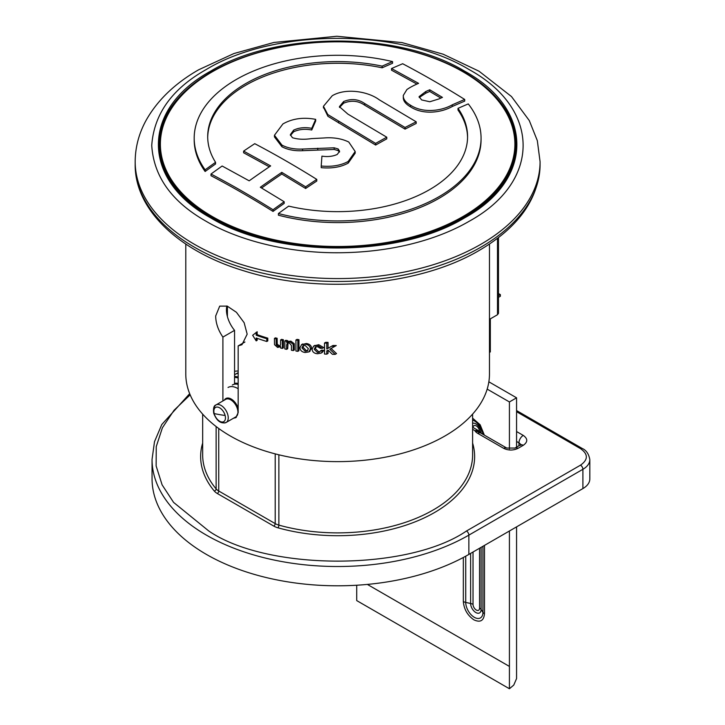 <?xml version="1.0" encoding="UTF-8"?>
<svg xmlns="http://www.w3.org/2000/svg" width="725" height="725" viewBox="0 0 725 725"><rect width="100%" height="100%" fill="white"/><g stroke="black" fill="none" stroke-linecap="round" stroke-linejoin="round"><path stroke-width="1.09" d="M328.053 350.175L328.053 353.419L326.785 354.153L326.785 350.891L328.108 350.148L332.403 354.317A153.192 88.441 0 0 0 335.195 354.362L336.527 353.592L331.062 348.471M331.633 346.251L326.785 348.979L326.785 343.133A153.192 88.441 180 0 1 324.519 343.025L325.77 342.309A151.842 87.662 0 0 0 328.053 342.399L328.053 348.245L332.938 345.499A151.842 87.662 0 0 0 336.282 345.535L334.95 346.305A153.192 88.441 180 0 1 331.633 346.251L332.938 345.499M311.605 348.154L310.445 348.825C310.182 346.178 308.415 344.62 305.134 344.167L301.437 344.719L306.276 343.505C309.512 343.94 311.288 345.49 311.605 348.154L309.43 351.534M288.042 342.889L287.698 348.716L286.647 349.332L286.647 345.009L287.698 344.402M286.647 345.009L287.354 343.142L289.302 342.934L291.414 345.444L291.414 350.248A153.192 88.441 0 0 0 293.281 350.583L293.181 344.321L289.81 341.756L286.647 342.399L286.647 341.276A153.192 88.441 180 0 1 284.843 340.904L285.895 340.297A151.842 87.662 0 0 0 287.698 340.668L287.698 341.702M289.81 341.756L290.879 341.14L288.197 341.421L286.647 342.399M290.879 341.14L294.268 343.695L294.359 349.958L293.281 350.583M222.901 400.961L222.901 337.089C218.198 330.219 215.787 323.187 215.678 315.991L219.711 306.131L227.233 306.113L236.45 312.321L244.144 322.725L247.171 334.171L241.978 344.701L238.172 345.907L238.172 412.652L235.797 417.673L233.495 418.225M281.635 339.363A151.842 87.662 0 0 0 283.403 339.753L283.403 347.81L282.36 348.417L282.36 340.36A153.192 88.441 180 0 1 280.602 339.962L281.635 339.363M280.602 339.962L280.602 344.194L279.886 346.124L278.065 346.278L276.216 344.692L276.116 338.874A153.192 88.441 180 0 1 274.422 338.439L275.446 337.85A151.842 87.662 0 0 0 277.14 338.285L277.24 344.103L279.089 345.689L280.276 345.752M297.848 340.315A153.192 88.441 180 0 1 295.927 340.016L297.023 339.382A151.842 87.662 0 0 0 298.954 339.681L298.954 350.701L297.848 351.335L297.848 340.315L298.954 339.681M316 346.804L315.402 348.616L318.683 351.779L320.069 351.688M315.402 348.616L314.215 349.296L315.284 347.094L317.559 346.686L320.251 348.29L322.462 348.29L317.55 345.417L313.689 346.07L312.103 349.142C312.303 351.915 314.124 353.456 317.55 353.746L321.166 353.084L322.688 351.127L320.477 350.846L321.701 350.139L323.93 350.411L321.719 352.685M314.36 345.762L318.755 344.719L323.703 347.574L322.462 348.29M257.176 338.33L257.176 340.324L256.197 340.886L256.197 337.986A153.192 88.441 180 0 0 266.8 341.493L267.797 340.913L267.797 338.158L266.8 338.738L266.8 341.493M256.197 340.886L252.653 335.285L257.176 331.751L257.176 334.66A151.842 87.662 0 0 0 267.797 338.158M185.79 244.062L185.79 373.964A151.842 87.662 0 0 0 279.524 454.956A151.842 87.662 0 0 0 444.996 435.952A151.842 87.662 0 0 0 489.466 373.964L489.466 244.062M222.901 337.089L234.556 330.355L234.556 384.205M226.834 305.977A22.267 12.86 -120 0 0 226.445 309.774A22.267 12.86 -120 0 0 234.556 330.355M515.403 142.345A178.83 103.249 180 0 1 516.309 149.296M464.643 71.177C398.523 30.985 276.733 30.985 210.613 71.177C140.994 109.348 140.994 179.664 210.613 217.835C276.733 258.037 398.523 258.037 464.643 217.835C534.262 179.664 534.262 109.348 464.643 71.177M206.19 69.546C172.097 88.758 153.945 114.052 151.743 145.435C153.7 176.601 171.852 201.894 206.19 221.324C236.975 239.531 285.722 252.953 337.632 252.753C390.141 252.653 436.822 240.129 469.075 221.324C541.122 181.821 541.122 109.049 469.075 69.546C400.644 27.949 274.612 27.949 206.19 69.546M489.466 352.423L490.327 351.924L490.327 318.864L497.486 314.732L498.474 313.354L497.486 311.977M257.176 334.66L256.197 335.231A153.192 88.441 0 0 0 266.8 338.738M256.197 332.322L256.197 335.231M317.55 345.417L318.755 344.719M322.688 351.127L323.93 350.411M320.477 350.846L319.589 352.096L317.478 352.477L318.683 351.779M317.478 352.477L314.215 349.296M295.927 340.016L295.927 351.036A153.192 88.441 0 0 0 297.848 351.335M283.403 339.753L282.36 340.36M278.065 346.278L279.089 345.689M276.216 344.692L277.24 344.103M276.116 338.874L277.14 338.285M274.422 338.439L274.521 344.692L277.603 347.438L280.602 346.695L280.602 348.018A153.192 88.441 0 0 0 282.36 348.417M244.923 342.01L238.172 345.907M293.281 345.653L294.359 345.028M293.181 344.321L294.268 343.695M286.647 341.276L287.698 340.668M284.843 340.904L284.843 348.952A153.192 88.441 0 0 0 286.647 349.332M305.134 344.167L306.276 343.505M310.445 348.825L308.904 351.906L305.134 352.504C301.854 352.024 300.132 350.402 299.978 347.628L301.663 344.593L302.787 343.94M335.195 354.362L329.775 349.214L334.95 346.305M326.785 348.979L328.053 348.245M326.785 343.133L328.053 342.399M324.519 343.025L324.519 354.045A153.192 88.441 0 0 0 326.785 354.153M301.944 347.909L302.95 345.771L305.134 345.435L308.379 348.671L307.309 350.873L305.134 351.226L301.944 347.909L303.068 347.257L306.276 350.574L305.134 351.226M227.405 306.177L227.405 316.553M303.639 345.49L303.068 347.257M306.276 350.574L307.79 350.483M498.438 297.377L498.438 295.718M158.947 149.296A178.83 103.249 180 0 1 159.853 142.345M498.474 297.359L500.35 296.271L500.35 294.622L498.474 295.7M500.35 294.622L498.474 293.534M405.058 127.473A1023.528 590.938 -60 0 1 416.195 121.809L379.184 99.76C368.155 91.395 345.816 87.653 332.249 95.736L323.441 106.294L327.827 114.559L375.632 143.396L375.632 145.054A1021.498 589.769 120 0 1 386.769 138.865L386.769 137.206L347.882 114.097L339.391 106.666L343.632 101.536C351.235 98.41 358.259 99.071 364.693 103.53L405.058 127.473L405.058 129.132L364.693 105.188C358.25 100.73 351.226 100.059 343.632 103.195L339.499 107.445M515.384 156.319A177.824 102.66 0 0 0 515.448 153.564L515.448 144.71A177.824 102.66 0 0 0 480.521 83.602M194.2 138.946A143.432 82.813 180 0 0 194.191 139.78A143.432 82.813 180 0 0 205.13 171.49A1020.909 589.425 120 0 1 215.552 163.986L215.552 162.318A129.938 75.019 180 0 1 207.694 136.626A129.938 75.019 180 0 1 382.138 66.138L382.138 67.806A129.938 75.019 0 0 0 245.748 85.242A129.938 75.019 0 0 0 207.703 137.46M242.993 193.348A1013.586 585.193 -120 0 0 211.002 175.704L211.002 174.036A1015.625 586.371 60 0 1 242.993 191.681A1015.625 586.371 60 0 1 273.035 209.752L273.035 211.419A1013.586 585.193 -120 0 0 242.993 193.348M269.319 166.823L243.609 152.767L243.609 151.108L270.652 165.916A1024.38 591.428 120 0 0 249.182 180.824L222.14 166.016A1023.41 590.866 120 0 0 211.002 174.036M315.674 119.362L315.674 121.012A1022.051 202.248 98.2 0 0 311.759 130.002C305.044 128.697 299.008 129.286 293.643 131.778L293.643 130.128C298.981 127.636 305.026 127.047 311.759 128.343A1024.081 202.647 -81.8 0 1 315.674 119.362C303.349 117.015 292.438 118.538 282.913 123.939L274.449 135.258L281.943 145.1C287.635 148.099 294.522 149.413 302.588 149.042L334.162 147.8L334.162 149.45L302.588 150.691C294.522 151.072 287.644 149.758 281.943 146.758L274.449 136.916L274.485 136.073M293.643 131.778L290.453 135.439M205.13 171.49L205.13 169.822A143.432 82.813 180 0 1 194.191 138.113A143.432 82.813 180 0 1 392.56 61.607L392.56 63.274A1020.909 589.425 120 0 0 382.138 67.806M215.552 162.318A1022.939 590.594 120 0 0 205.13 169.822M467.562 137.46A129.938 75.019 0 0 0 458.001 110.028L458.001 108.36A129.938 75.019 180 0 1 467.571 136.626A129.938 75.019 180 0 1 288.677 206.118A1023.156 590.721 -60 0 0 278.409 213.531L278.409 215.198A143.432 82.813 180 0 0 439.051 198.333A143.432 82.813 180 0 0 481.065 139.78L481.065 138.113A143.432 82.813 180 0 1 278.409 213.531M481.056 138.946A143.432 82.813 180 0 1 481.065 139.78M458.001 108.36A1023.156 590.721 -60 0 1 468.268 103.92A143.432 82.813 180 0 1 481.065 138.113M311.759 128.343L311.759 130.002M281.943 145.1L281.943 146.758M302.588 149.042L302.588 150.691M334.162 147.8L338.167 148.96L338.167 150.619L334.162 149.45M338.167 148.96L339.599 151.271L337.207 154.47C332.775 156.455 327.682 157.008 321.927 156.138A1024.316 37.12 91.5 0 0 321.211 166.016L321.211 167.665C331.896 168.644 340.904 167.122 348.218 163.098L348.218 161.439L355.187 151.525L348.761 142.028C341.665 138.566 333.355 137.215 323.848 137.977L311.36 138.62C304.065 139.689 297.757 139.381 292.438 137.705L290.353 134.651L293.643 130.128M339.463 152.078L338.167 150.619M321.211 166.016C331.887 166.995 340.886 165.463 348.218 161.439M355.15 152.304L355.187 153.183L348.218 163.098M273.035 209.752A1023.528 590.938 -60 0 1 284.173 201.731L284.173 203.399A1021.498 589.769 120 0 0 273.035 211.419M284.173 201.731L260.311 187.258A1024.371 591.419 -60 0 1 281.789 172.36L281.789 174.018A1022.341 590.25 120 0 0 261.589 188.02M281.789 172.36L305.642 186.823L305.642 188.491L281.789 174.018M305.642 186.823A1023.528 590.938 -60 0 1 316.78 179.392L316.78 181.051A1021.498 589.769 120 0 0 305.642 188.491M316.78 179.392A1021.878 589.978 -120 0 0 286.728 161.322A1021.878 589.978 -120 0 0 254.747 143.677A1023.41 590.866 120 0 0 243.609 151.108M194.735 83.602A177.824 102.66 0 0 0 159.808 144.71L159.808 153.564A177.824 102.66 0 0 0 159.872 156.319M410.504 106.847L410.504 105.188C423.346 113.617 441.788 110.852 452.282 104.826A1023.528 590.938 -60 0 1 464.707 99.461L464.707 101.128A1021.498 589.769 120 0 0 452.282 106.484C441.878 112.448 423.527 115.338 410.504 106.847C405.42 103.911 403.028 100.648 403.308 97.059L403.308 95.401C403.028 98.99 405.429 102.261 410.504 105.188M464.707 99.461A1015.172 586.117 -120 0 0 434.656 81.39A1015.172 586.117 -120 0 0 402.674 63.746A1023.41 590.866 120 0 0 391.536 68.531L391.536 70.198L416.938 84.082M391.536 68.531L418.579 83.348C413.703 85.423 409.806 87.489 406.888 89.565L403.308 95.401M343.632 101.536L343.632 103.195M416.195 121.809L416.195 123.468A1021.498 589.769 120 0 0 405.058 129.132M375.632 145.054L327.927 116.299L323.477 107.146M375.632 143.396A1023.528 590.938 -60 0 1 386.769 137.206M392.56 61.607A1022.939 590.594 120 0 0 382.138 66.138M442.44 97.386A1024.053 591.247 120 0 0 438.933 98.935L429.816 101.754L421.651 99.941L419.068 96.661L425.774 91.531A1024.371 591.419 -60 0 1 429.717 89.782L442.44 97.386M440.845 98.083L429.717 91.45L429.717 89.782M429.717 91.45A1022.341 590.25 120 0 0 425.774 93.19L419.231 97.522M190.158 394.835L174.054 410.278L162.409 427.759L156.247 446.618L156.138 465.957L162.11 484.853L173.583 502.398L208.791 530.999C267.262 571.164 407.994 571.164 466.474 530.999L580.517 465.16C588.274 459.65 588.274 454.14 580.517 448.63L516.572 411.709M480.113 432.58L474.784 430.559L478.491 430.641L479.307 431.339M580.517 465.16A3.371 1.948 60 0 1 582.9 469.293L582.9 488.577A23.617 13.639 0 0 0 589.824 478.935L589.824 459.65C588.827 453.959 586.289 450.225 582.202 448.458L516.572 410.567M582.9 488.577L468.858 554.417L468.858 535.132L582.9 469.293A23.617 13.639 -0 0 0 589.824 459.65M466.474 530.999A3.371 1.948 60 0 1 468.858 535.132A185.582 107.146 0 0 1 206.407 535.132A185.582 107.146 0 0 1 152.051 459.369L152.051 478.654A185.582 107.146 0 0 0 266.61 577.644A185.582 107.146 0 0 0 468.858 554.417M367.358 584.413L509.421 666.429L509.421 530.999M509.421 448.857L509.421 401.949L487.182 389.117M509.421 401.949L516.572 397.817L488.858 381.812M509.421 666.429L509.412 688.75L513.762 685.071L516.572 678.555L516.572 526.867M516.572 447.126L516.572 397.817M356.718 585.229L356.718 600.59L509.412 688.75M395.487 47.352A178.83 103.249 180 0 1 464.082 72.038A178.83 103.249 180 0 1 516.463 145.045A178.83 103.249 180 0 1 464.082 218.053A178.83 103.249 180 0 1 433.668 232.145M210.703 217.781A178.83 103.249 180 0 1 158.802 145.045A178.83 103.249 180 0 1 211.174 72.038A178.83 103.249 180 0 1 279.787 47.352M135.176 161.693C135.258 147.275 138.892 133.509 146.078 120.377C157.388 100.267 174.915 83.393 198.668 69.772L233.885 53.55L273.914 42.458L336.835 36.25L401.976 42.585L443.102 54.185L479.035 71.213L511.469 96.534L529.286 120.558L537.325 140.65L540.08 161.693A202.456 116.888 180 0 1 480.784 244.343A202.456 116.888 180 0 1 260.157 269.682A202.456 116.888 180 0 1 135.176 161.693L135.176 164.584A202.456 116.888 0 0 0 260.157 272.573A202.456 116.888 0 0 0 480.784 247.234A202.456 116.888 0 0 0 540.08 164.584A202.456 116.888 0 0 0 540.071 163.134M135.194 163.134A202.456 116.888 0 0 0 135.176 164.584C134.714 209.679 178.785 251.185 243.346 270.661C318.674 294.712 418.968 286.203 479.388 250.324C518.656 227.251 538.883 198.668 540.08 164.584L540.08 161.693M276.116 343.251L277.14 342.662M497.486 314.732L497.486 238.353M241.597 232.145A178.83 103.249 180 0 1 211.174 218.053M212.289 216.53A177.262 102.343 0 0 0 462.976 216.53A177.262 102.343 0 0 0 462.976 71.802A177.262 102.343 0 0 0 212.289 71.802A177.262 102.343 0 0 0 212.289 216.53M211.89 217.301A177.824 102.66 0 0 0 405.683 239.558A177.824 102.66 0 0 0 515.448 144.71C514.705 116.344 497.296 92.039 463.23 71.802C410.459 40.41 321.864 32.589 255.3 53.442C197.535 70.47 159.174 107.01 159.808 144.71A177.824 102.66 0 0 0 211.89 217.301M317.74 148.208L317.74 149.858M452.282 104.826L452.282 106.484M364.693 103.53L364.693 105.188M338.629 121.347L338.629 123.005M425.774 93.19L425.774 91.531M202.665 414.129L202.665 454.965A134.968 77.919 0 0 0 216.132 488.895A2.021 1.486 -40 0 1 214.31 491.052A136.989 79.088 180 0 1 202.665 443.066M516.572 431.547L523.26 435.399C527.909 438.707 527.909 442.014 523.26 445.322L518.003 448.349C513.237 450.587 508.461 450.587 503.694 448.349L477.766 433.378A12.144 7.014 180 0 1 474.784 430.559L472.6 429.3M472.6 443.066A136.989 79.088 180 0 1 420.119 519.762A136.989 79.088 180 0 1 277.983 527.818A15.524 8.963 180 0 1 273.769 526.087L217.301 493.489A15.524 8.963 180 0 1 214.31 491.052M477.766 433.378A6.072 3.507 -60 0 1 480.802 433.079L478.491 430.641L472.6 427.243M503.694 448.349A6.072 3.507 -60 0 1 506.73 448.05L480.802 433.079M518.003 448.349A6.072 3.507 -120 0 0 514.967 448.05L506.73 448.05M523.26 445.322A6.072 3.507 -120 0 0 520.215 445.023L514.967 448.05M523.26 435.399A6.072 3.507 120 0 0 518.964 442.839A6.072 3.507 180 0 1 520.677 444.824M516.572 441.462L518.964 442.839L518.964 445.748M216.132 426.536L216.132 488.895A13.494 7.794 0 0 0 218.733 491.006A2.021 1.169 -60 0 1 217.301 493.489M218.733 428.493L218.733 491.006L275.201 523.604A2.021 1.169 -60 0 1 273.769 526.087M275.201 453.877L275.201 523.604A13.494 7.794 0 0 0 278.862 525.108A2.021 0.716 -74.4 0 1 277.983 527.818M278.862 454.792L278.862 525.108A134.968 77.919 0 0 0 472.6 454.965L472.6 414.129M580.517 448.63A3.371 1.948 -60 0 1 582.202 448.458M238.172 371.064A30.368 17.536 -120 0 0 234.556 371.354M484.481 545.399L484.481 613.74C483.82 620.736 480.294 622.775 473.905 619.848C467.516 615.398 463.991 609.29 463.329 601.523A6.752 3.897 0 0 0 465.731 602.421L465.731 556.184M474.331 617.319A12.162 7.023 60 0 1 465.731 602.421L470.625 603.481A6.752 3.897 180 0 1 473.026 604.378A4.613 2.664 60 0 0 476.289 610.024A4.613 2.664 60 0 0 479.551 608.139A6.752 3.897 180 0 1 481.101 609.526L482.932 612.353A12.162 7.023 60 0 1 474.331 617.319M470.625 553.393L470.625 603.481A7.404 4.277 -120 0 0 475.863 612.553A7.404 4.277 -120 0 0 481.101 609.526L481.101 547.348M473.035 427.496A4.613 2.664 -120 0 1 476.289 425.892A4.613 2.664 -120 0 1 479.551 431.547L479.551 431.547A6.752 3.897 180 0 1 481.101 432.934A7.404 4.277 -120 0 0 475.863 423.862A7.404 4.277 -120 0 0 472.6 423.3M463.329 601.523L463.329 557.48M472.6 418.162L480.158 424.796L484.345 435.127M484.481 613.74A6.752 3.897 180 0 1 482.932 612.353L482.932 546.287M472.6 420.056A12.162 7.023 60 0 1 482.841 434.257M479.551 608.139L479.551 548.245M473.026 552.006L473.026 604.378M234.556 376.465A26.997 15.587 60 0 1 236.604 376.665A26.997 15.587 60 0 1 238.172 377.027M234.556 377.362A26.317 15.198 60 0 1 236.278 377.553A26.317 15.198 60 0 1 238.172 378.006M234.556 383.362A19.91 11.491 60 0 1 237.773 383.362A19.91 11.491 60 0 1 238.172 383.434M238.172 384.395A19.231 11.102 -120 0 0 237.456 384.241A19.231 11.102 -120 0 0 232.326 385.002M228.031 387.485A19.231 11.102 60 0 1 238.172 388.745M224.369 400.118A10.757 6.208 60 0 1 228.738 398.097A10.757 6.208 60 0 1 238.172 408.193M213.948 410.105A10.123 5.845 60 0 1 216.023 404.931C213.884 405.465 213.114 408.238 213.721 413.268C216.739 420.989 220.88 424.053 226.146 422.467L235.833 416.875A10.123 5.845 -120 0 0 237.528 409.281A10.123 5.845 -120 0 0 228.411 398.94A10.123 5.845 -120 0 0 225.711 399.339L216.023 404.931A10.123 5.845 60 0 1 227.84 414.872A10.123 5.845 60 0 1 226.146 422.467A10.123 5.845 60 0 1 220.627 421.687M217.745 407.106A8.192 4.731 60 0 1 225.131 415.479A8.192 4.731 60 0 1 221.569 421.95A8.192 4.731 60 0 1 214.183 413.576A8.192 4.731 60 0 1 217.745 407.106M214.183 413.576A168.708 59.822 -14.4 0 0 219.512 414.609A168.708 59.822 -14.4 0 0 225.131 415.479M236.359 417.283A10.757 6.208 60 0 1 234.492 417.645M158.802 145.045C159.464 173.166 176.882 197.399 211.038 217.745C265.821 250.451 359.346 257.593 427.025 234.211C481.753 216.394 517.07 180.96 516.463 145.045M313.689 346.07L314.877 345.39M321.166 353.084L322.389 352.368M308.904 351.906L310.064 351.244M498.474 313.354L498.474 237.592M194.191 139.78L194.191 138.113M274.449 135.258L274.449 136.916M355.187 151.525L355.187 153.183M323.441 106.294L323.441 107.953M152.051 459.369L154.507 441.679L161.784 424.533L189.678 393.675M520.74 445.322L520.958 444.461L520.215 445.023M235.852 374L238.172 373.167M234.556 374.752L238.172 372.668"/></g></svg>
